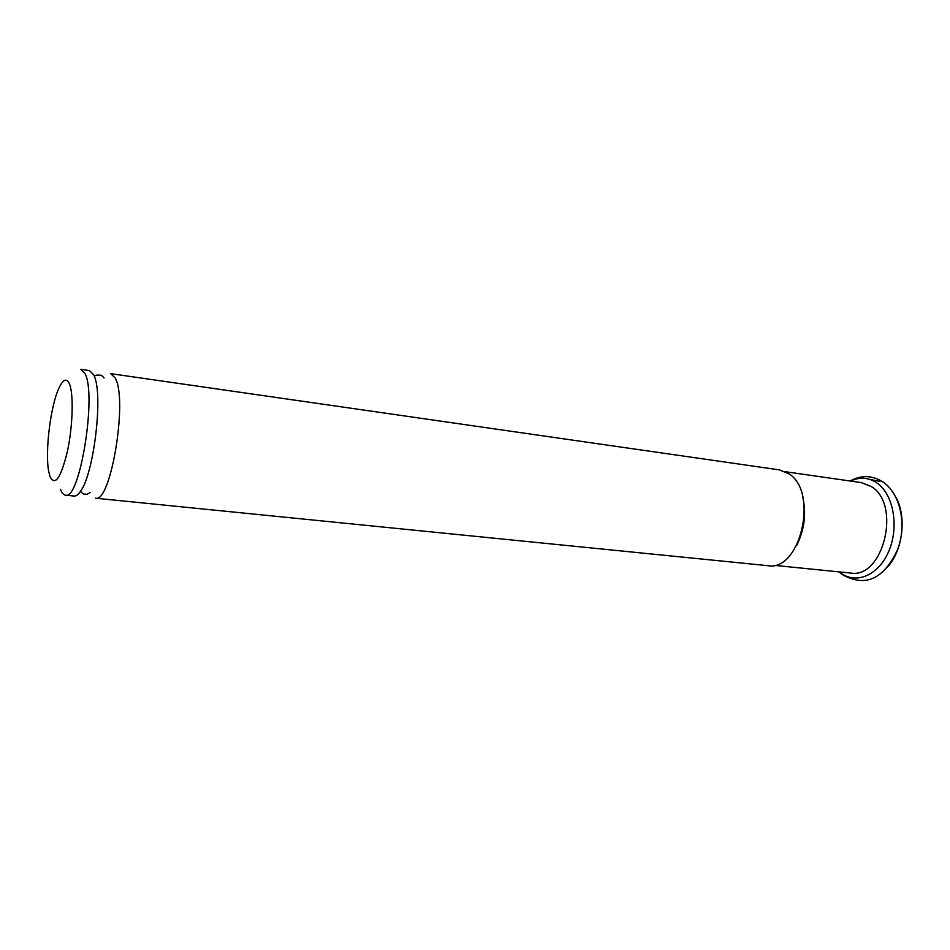 <?xml version="1.0" encoding="UTF-8"?>
<svg xmlns="http://www.w3.org/2000/svg" width="950" height="950" viewBox="0 0 950 950"><rect width="100%" height="100%" fill="white"/><g stroke="black" fill="none" stroke-linecap="round" stroke-linejoin="round"><path stroke-width="1.43" d="M65.467 495.176L74.159 496.054C76.143 496.233 78.268 494.641 80.536 491.269C93.706 474.014 103.134 396.696 94.513 376.782L93.682 374.763L89.466 370.607L80.821 369.36L84.942 373.516C97.019 394.428 79.741 500.971 65.467 495.176C63.507 494.938 61.857 492.979 60.503 489.286M767.873 565.678C800.078 572.019 818.959 492.777 789.26 474.003L779.558 469.906L110.627 373.647L115.069 377.815C128.179 398.679 110.746 504.034 95.427 498.192L767.873 565.678M796.492 545.775C804.543 529.957 806.562 513.392 802.56 496.102M774.096 565.333L850.464 573.028C883.227 579.227 901.657 504.676 871.399 486.614L861.496 482.636L785.519 471.734M49.994 476.615C55.064 486.602 60.907 478.028 67.498 450.918C72.936 425.386 73.732 393.217 69.326 383.574C66.464 377.767 62.961 379.383 58.805 388.419C50.481 406.339 44.911 451.986 48.688 471.39L49.994 476.615M839.539 571.924L840.133 572.423C855.499 585.069 878.703 575.617 888.915 550.905C899.377 526.371 893.297 493.822 876.719 482.802C868.383 477.363 859.691 476.793 850.618 481.068M887.336 567.209C902.821 550.596 906.929 517.002 895.886 497.147M879.997 481.401L869.749 479.358M80.536 491.269C82.496 493.703 84.028 494.606 85.156 493.988C86.129 494.772 87.78 494.238 90.096 492.373M94.513 376.782L95 375.796C95.962 375.084 97.506 374.906 99.643 375.25C100.783 374.728 102.256 375.642 104.061 378.017M850.072 480.997C861.187 474.929 872.064 475.19 882.693 481.781C900.339 493.383 907.036 524.352 897.786 549.148C886.896 572.529 869.962 590.591 841.724 574.239M838.981 571.864L840.797 573.491"/></g></svg>
